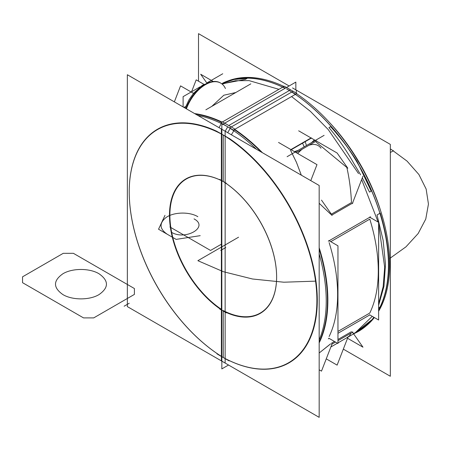 <?xml version="1.0" encoding="UTF-8"?>
<svg xmlns="http://www.w3.org/2000/svg" width="451" height="451" viewBox="0 0 451 451"><rect width="100%" height="100%" fill="white"/><g stroke="black" fill="none" stroke-linecap="round" stroke-linejoin="round"><path stroke-width="0.68" d="M292.536 87.939L390.335 144.399L390.335 376.269L343.324 349.13M380.83 211.434A136.574 78.852 -120 0 0 329.478 122.48A136.574 78.852 60 0 1 380.83 211.434A136.574 78.852 -120 0 0 329.478 122.48A136.574 78.852 60 0 1 380.83 211.434A136.574 78.852 -120 0 0 329.478 122.48M228.544 365.028L221.836 368.907L221.836 124.82L221.836 368.907L221.836 124.82L221.836 368.907L228.544 365.028M295.845 89.845L295.845 82.093L221.836 124.82L295.845 82.093L221.836 124.82L295.845 82.093L295.845 89.845M223.256 311.021L223.256 357.513L223.256 311.021M289.333 90.55L228.758 125.519L289.328 90.55M227.721 126.832L225.19 131.224L227.721 126.832M223.256 135.046L223.256 181.539L223.256 135.046M219.643 179.402A79.359 45.822 60 0 1 220.511 179.898A79.359 45.822 60 0 1 276.626 277.089A79.359 45.822 60 0 1 219.643 308.98M276.626 276.852A79.072 45.652 -120 0 0 223.256 181.55A79.072 45.652 60 0 1 276.626 276.852A79.072 45.652 60 0 1 223.256 310.536A79.072 45.652 -120 0 0 274.817 292.107M221.379 129.02L319.173 185.479L319.173 417.35L221.379 360.89L221.379 129.02M223.256 357.519A136.574 78.852 -120 0 0 317.245 303.737A136.574 78.852 -120 0 0 229.198 138.384A136.574 78.852 -120 0 1 317.245 303.737A136.574 78.852 -120 0 1 223.256 357.519A136.574 78.852 -120 0 0 317.245 303.737A136.574 78.852 -120 0 0 229.198 138.384A136.574 78.852 -120 0 1 317.245 303.737A136.574 78.852 -120 0 1 223.256 357.519A136.574 78.852 -120 0 0 316.405 314.922A136.574 78.852 -120 0 0 249.07 154.343M231.374 134.793L234.841 129.082A144.055 83.17 60 0 0 228.544 125.406A144.055 83.17 60 0 0 222.253 121.815L220.838 122.881A143.762 83.001 60 0 1 256.427 149.258M221.48 123.224L219.039 127.667M234.683 129.341A144.055 83.17 60 0 1 262.459 152.742M319.173 247.762A144.055 83.17 60 0 1 319.173 342.861M216.965 131.444A136.287 78.688 60 0 1 316.867 298.274A136.287 78.688 60 0 1 220.511 355.969A136.287 78.688 60 0 1 216.965 353.849M234.469 129.691A143.762 83.001 60 0 1 261.135 151.97A143.762 83.001 -120 0 0 234.469 129.691A143.762 83.001 60 0 1 261.135 151.97A143.762 83.001 -120 0 0 234.469 129.691M319.173 249.132A143.762 83.001 60 0 1 319.173 341.965A143.762 83.001 -120 0 0 319.173 249.132A143.762 83.001 60 0 1 319.173 341.965A143.762 83.001 -120 0 0 319.173 249.132M197.814 115.417A143.762 83.001 60 0 1 233.404 130.136L296.843 93.515A143.762 83.001 60 0 0 290.557 89.839A143.762 83.001 60 0 0 284.271 86.254L222.473 121.933M296.549 93.678A143.762 83.001 60 0 1 378.626 311.246M374.347 317.543A143.762 83.001 60 0 1 366.195 325.887M319.173 253.958A143.762 83.001 60 0 1 319.173 339.953M358.917 330.792L371.196 320.289L354.909 333.103L372.267 316.343M378.626 303.709L383.158 286.673L384.686 267.291L378.626 223.876M378.141 222.072L361.651 179.583M358.528 173.584L328.21 129.533L310.373 111.329L291.566 96.559M285.573 92.72L290.461 89.896L285.573 92.72M295.332 94.383A143.762 83.001 60 0 1 378.626 309.786A143.762 83.001 -120 0 0 295.332 94.383A143.762 83.001 60 0 1 378.626 309.786A143.762 83.001 -120 0 0 295.332 94.383M357.254 331.722A143.762 83.001 -120 0 0 373.873 317.267A143.762 83.001 60 0 1 357.254 331.722A143.762 83.001 -120 0 0 373.873 317.267A143.762 83.001 60 0 1 358.675 330.927M362.322 177.852L369.549 192.12L371.196 191.168L357.136 161.559C349.339 149.208 340.494 137.572 330.606 126.652L328.959 127.599C338.413 138.778 346.706 150.73 353.843 163.459L360.625 174.796M378.626 307.943L380.272 306.99C391.564 282.208 391.564 250.908 380.272 213.086L377.013 214.969L383.136 240.276L385.481 264.359L383.959 286.306L378.626 305.282M282.839 86.84A144.055 83.17 60 0 1 285.297 88.187M286.594 88.926A144.055 83.17 60 0 1 388.452 265.351A144.055 83.17 60 0 1 378.626 310.079M374.031 317.357A144.055 83.17 60 0 1 353.905 333.684M388.452 265.115A143.762 83.001 -120 0 0 316.455 111.273M332.167 343.611L321.49 371.139L319.173 369.803M330.606 343.831L319.173 353.009L329.782 344.553M331.553 344.378L335.527 342.083M337.962 340.674L352.919 332.043M331.491 343.217L334.49 341.486L331.491 343.217M337.962 339.479L351.47 331.682L337.962 339.479M352.299 331.987L362.982 347.185L347.541 338.267M351.103 333.092L349.497 335.837L346.858 337.698L349.497 335.837L351.103 333.092L349.497 335.837L346.858 337.698L349.497 335.837L351.103 333.092M347.8 337.596L337.117 365.13L326.253 358.855M321.49 200.114L332.167 215.307M319.173 203.277L330.927 214.417L319.173 203.277M310.778 180.637L316.985 164.638L278.532 142.437M290.478 150.155L296.386 162.202L301.324 175.18L296.493 162.445L290.72 150.595L296.493 162.445L301.324 175.18L296.493 162.445L290.72 150.595M311.579 137.972L291.188 149.743M310.88 138.04L290.901 149.574L310.88 138.04M347.8 168.212L337.117 153.013L298.663 130.813M346.858 167.49L316.1 142.059L346.858 167.49C349.395 178.731 350.934 190.418 351.47 202.561C350.934 190.418 349.395 178.731 346.858 167.49C349.395 178.731 350.934 190.418 351.47 202.561C350.934 190.418 349.395 178.731 346.858 167.49M352.299 203.689L362.982 176.155M331.553 215.257L352.919 202.922M331.367 214.163L351.47 202.561L331.367 214.163M328.847 240.563L337.962 245.829L337.962 343.493L328.847 338.227M329.134 336.514A143.762 83.001 -120 0 0 329.134 242.61A143.762 83.001 60 0 1 329.134 336.514A143.762 83.001 -120 0 0 329.134 242.61A143.762 83.001 -120 0 1 329.134 336.514M370.615 216.784L328.322 241.2M369.797 314.916L337.962 333.295M329.134 338.397L328.322 338.864M369.797 313.039L337.962 331.417L369.797 313.039A143.762 83.001 -120 0 0 369.797 219.13L330.763 241.668L369.797 219.13A143.762 83.001 -120 0 1 369.797 313.039L337.962 331.417L369.797 313.039A143.762 83.001 -120 0 0 369.797 219.13A143.762 83.001 -120 0 1 369.797 313.039M369.51 217.089L378.626 222.349L378.626 320.013L369.51 314.753M296.301 93.177L296.301 90.11M289.13 85.972L198.508 33.65L198.508 81.197M226.47 312.921A79.359 45.822 60 0 1 169.48 215.736A79.359 45.822 60 0 1 225.596 182.83A79.359 45.822 60 0 1 226.47 183.343M223.16 181.494A79.072 45.652 -120 0 0 170.298 207.669A79.072 45.652 -120 0 0 209.845 300.174M225.139 363.061L127.345 306.601L127.345 74.731L225.139 131.19L225.139 363.061M221.836 309.617A79.072 45.652 60 0 1 169.892 215.228A79.072 45.652 60 0 1 221.836 180.823A79.072 45.652 -120 0 0 169.892 215.228A79.072 45.652 -120 0 0 221.836 309.617A79.072 45.652 60 0 1 169.892 215.228A79.072 45.652 60 0 1 221.836 180.823A79.072 45.652 -120 0 0 169.892 215.228A79.072 45.652 -120 0 0 221.836 309.617M216.999 131.376A136.574 78.852 -120 0 0 129.257 194.567A136.574 78.852 -120 0 0 221.836 356.64A136.574 78.852 -120 0 1 129.257 194.567A136.574 78.852 -120 0 1 216.999 131.376A136.574 78.852 -120 0 0 129.257 194.567A136.574 78.852 -120 0 0 221.836 356.64A136.574 78.852 -120 0 1 129.257 194.567A136.574 78.852 -120 0 1 216.999 131.376A136.574 78.852 -120 0 0 129.228 191.754M194.635 113.579A144.055 83.17 60 0 1 222.095 122.103M229.142 360.879A136.287 78.688 60 0 1 225.596 358.906A136.287 78.688 60 0 1 129.228 191.991A136.287 78.688 60 0 1 229.142 138.474M129.228 191.872A136.574 78.852 -120 0 0 199.613 339.727M195.554 114.109A143.762 83.001 60 0 1 221.712 122.373A143.762 83.001 -120 0 0 195.554 114.109A143.762 83.001 60 0 1 221.712 122.373A143.762 83.001 -120 0 0 195.554 114.109M228.127 80.864A143.762 83.001 60 0 1 283.927 86.457M278.938 89.332L249.053 80.611L235.292 80.746L222.749 83.892M221.83 83.852A143.762 83.001 60 0 1 275.426 84.027M222.749 83.728L245.423 79.37L247.069 78.418L234.086 79.472L222.749 83.362M222.749 83.08A144.055 83.17 60 0 1 285.088 88.306M291.673 91.857A144.055 83.17 60 0 1 295.422 94.101M191.574 91.762L196.191 79.861L203.92 84.32M206.784 82.922L200.689 74.252L213.092 81.411M174.351 101.87L180.558 85.87L194.319 93.819M287.101 156.711L324.106 135.351M297.728 153.52A25.16 14.528 -60 0 1 302.215 149.185A25.16 14.528 -60 0 0 297.728 153.52A25.16 14.528 -60 0 1 302.215 149.185M306.477 145.526L305.271 141.964M296.217 152.647L316.608 140.875M294.464 151.632L298.15 150.33L294.464 151.632M311.624 142.55L314.285 140.007L311.624 142.55M304.183 146.851L302.683 143.457M321.011 148.227A25.16 14.528 120 0 0 308.986 145.273A25.16 14.528 120 0 1 321.011 148.227M205.876 109.796L250.807 83.858M200.244 86.755L183.106 96.655L183.106 106.926M207.133 82.781L222.749 73.761M220.742 83.125A30.55 17.64 120 0 0 186.415 108.832A30.55 17.64 -60 0 1 206.535 84.055A30.55 17.64 -60 0 1 225.438 88.537A30.55 17.64 120 0 0 206.535 84.055A30.55 17.64 120 0 0 186.415 108.832A30.55 17.64 -60 0 1 206.535 84.055A30.55 17.64 -60 0 1 225.438 88.537M220.285 82.86A30.55 17.64 120 0 0 185.959 108.573M211.807 106.374L223.814 95.229L235.822 92.506M223.256 310.536A79.072 45.652 -120 0 0 276.626 276.852A79.072 45.652 -120 0 0 223.256 181.55A79.072 45.652 60 0 1 276.626 276.852A79.072 45.652 60 0 1 223.256 310.536A79.072 45.652 -120 0 0 276.626 276.852A79.072 45.652 -120 0 0 223.256 181.55M353.404 333.554A143.762 83.001 -120 0 0 356.769 331.975A143.762 83.001 60 0 1 353.404 333.554A143.762 83.001 -120 0 0 356.769 331.975M238.568 237.203L197.876 260.695L223.335 271.694L252.504 278.994L283.809 282.208L315.553 281.148L283.809 282.208L252.504 278.994L223.335 271.694L197.876 260.695L223.335 271.694L252.504 278.994L283.809 282.208L315.553 281.148L283.809 282.208L252.504 278.994L223.335 271.694L197.876 260.695L223.335 271.694L252.504 278.994L283.809 282.208L315.553 281.148L283.809 282.208L252.504 278.994L223.335 271.694L197.876 260.695L223.335 271.694L252.504 278.994L283.809 282.208L315.553 281.148L283.809 282.208L252.504 278.994L223.335 271.694L197.876 260.695L238.568 237.203M389.551 258.603L405.945 246.855L418.162 233.522L425.755 219.085L428.45 204.077L426.144 189.048L418.923 174.548L407.05 161.108L390.961 149.219L390.335 149.585L390.961 149.219L390.335 149.585L390.961 149.219L390.335 149.585L390.961 149.219L390.335 149.585L390.961 149.219L407.05 161.108L418.923 174.548L426.144 189.048L428.45 204.077L425.755 219.085L418.162 233.522L405.945 246.855L389.551 258.603L405.945 246.855L418.162 233.522L425.755 219.085L428.45 204.077L426.144 189.048L418.923 174.548L407.05 161.108L390.961 149.219L407.05 161.108L418.923 174.548L426.144 189.048L428.45 204.077L425.755 219.085L418.162 233.522L405.945 246.855L389.551 258.603L405.945 246.855L418.162 233.522L425.755 219.085L428.45 204.077L426.144 189.048L418.923 174.548L407.05 161.108L390.961 149.219L407.05 161.108L418.923 174.548L426.144 189.048L428.45 204.077L425.755 219.085L418.162 233.522L405.945 246.855L389.551 258.603L405.945 246.855L418.162 233.522L425.755 219.085L428.45 204.077L426.144 189.048L418.923 174.548L407.05 161.108L390.961 149.219L407.05 161.108L418.923 174.548L426.144 189.048L428.45 204.077L425.755 219.085L418.162 233.522L405.945 246.855L389.551 258.603M134.404 288.539L73.412 253.321L63.241 253.327L22.55 276.818L22.55 282.687L83.542 317.904L93.712 317.899L134.398 294.413L134.404 288.539L73.412 253.321L63.241 253.327L22.55 276.818L22.55 282.687L83.542 317.904L93.712 317.899L134.398 294.413L134.404 288.539L73.412 253.321L63.241 253.327L22.55 276.818L22.55 282.687L83.542 317.904L93.712 317.899L134.398 294.413L134.404 288.539L73.412 253.321L63.241 253.327L22.55 276.818L22.55 282.687L83.542 317.904L93.712 317.899L134.398 294.413L134.404 288.539M99.017 294.593C89.619 300.298 72.318 300.298 62.926 294.593C53.038 287.648 53.038 280.702 62.926 273.757C72.318 268.046 89.619 268.046 99.017 273.757C108.905 280.702 108.905 287.648 99.017 294.593C89.619 300.298 72.318 300.298 62.926 294.593C53.038 287.648 53.038 280.702 62.926 273.757C72.318 268.046 89.619 268.046 99.017 273.757C108.905 280.702 108.905 287.648 99.017 294.593C89.619 300.298 72.318 300.298 62.926 294.593C53.038 287.648 53.038 280.702 62.926 273.757C72.318 268.046 89.619 268.046 99.017 273.757C108.905 280.702 108.905 287.648 99.017 294.593C89.619 300.298 72.318 300.298 62.926 294.593C53.038 287.648 53.038 280.702 62.926 273.757C72.318 268.046 89.619 268.046 99.017 273.757C108.905 280.702 108.905 287.648 99.017 294.593M220.719 244.577L215.634 247.509M124.143 300.332L119.058 303.264M164.987 215.336L158.543 229.221L176.149 239.385L200.205 235.664L176.149 239.385L200.205 235.664L176.149 239.385L200.205 235.664L176.149 239.385L200.205 235.664L176.149 239.385L158.543 229.221L176.149 239.385L158.543 229.221L176.149 239.385L158.543 229.221L176.149 239.385L158.543 229.221L164.987 215.336M194.031 218.898C209.495 227.005 185.203 241.031 171.16 232.102C185.203 241.031 209.495 227.005 194.031 218.898C209.495 227.005 185.203 241.031 171.16 232.102C185.203 241.031 209.495 227.005 194.031 218.898C209.495 227.005 185.203 241.031 171.16 232.102C185.203 241.031 209.495 227.005 194.031 218.898C209.495 227.005 185.203 241.031 171.16 232.102C185.203 241.031 209.495 227.005 194.031 218.898C209.495 227.005 185.203 241.031 171.16 232.102C185.203 241.031 209.495 227.005 194.031 218.898C209.495 227.005 185.203 241.031 171.16 232.102C185.203 241.031 209.495 227.005 194.031 218.898M197.842 216.694C189.443 211.547 173.562 211.964 166.007 217.545C159.006 223.335 159.457 228.922 167.349 234.306C159.457 228.922 159.006 223.335 166.007 217.545C173.562 211.964 189.443 211.547 197.842 216.694C189.443 211.547 173.562 211.964 166.007 217.545C159.006 223.335 159.457 228.922 167.349 234.306C159.457 228.922 159.006 223.335 166.007 217.545C173.562 211.964 189.443 211.547 197.842 216.694M169.892 226.966L210.549 250.446L221.379 244.194L210.549 250.446L221.379 244.194L210.549 250.446L169.892 226.966M282.704 87.161A143.762 83.001 -120 0 0 222.749 83.384A143.762 83.001 60 0 1 282.704 87.161A143.762 83.001 -120 0 0 222.749 83.384M185.677 106.639L183.805 107.332M225.799 247.509L220.719 250.446M129.228 303.264L124.143 306.201M230.196 128.383L227.716 132.679M293.099 91.271L229.666 127.892M393.537 150.668L390.335 152.517M359.898 330.228L337.962 342.89M337.444 343.188L330.859 346.988M215.488 81.456L212.06 81.501L202.358 85.267L193.518 93.306L188.952 99.874L185.135 108.093L188.935 99.908L193.586 93.222L202.414 85.233L212.1 81.496L215.488 81.456"/></g></svg>
